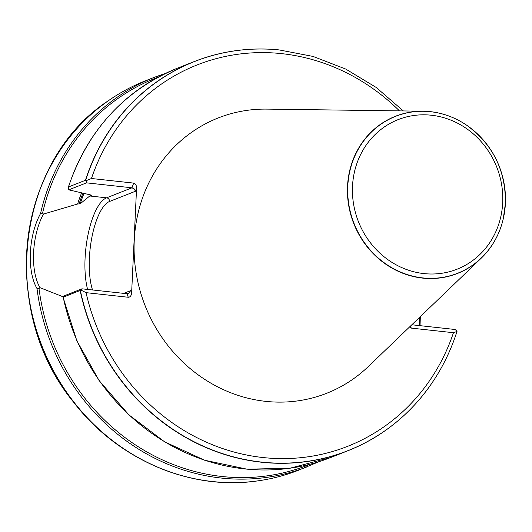 <?xml version="1.0" encoding="UTF-8"?>
<svg xmlns="http://www.w3.org/2000/svg" width="532" height="532" viewBox="0 0 532 532"><rect width="100%" height="100%" fill="white"/><g stroke="black" fill="none" stroke-linecap="round" stroke-linejoin="round"><path stroke-width="0.8" d="M466.498 125.106A84.495 78.144 68.5 0 0 466.458 125.08A84.495 78.144 68.5 0 0 423.239 111.208L266.838 109.107A147.963 136.837 68.5 0 0 145.17 305.82A147.963 136.837 68.5 0 0 368.363 366.495L481.214 258.193A84.495 78.144 68.5 0 0 503.325 218.552A84.495 78.144 68.5 0 0 503.339 218.499M80.339 290.399A209.129 193.415 68.5 0 0 222.389 453.57A209.129 193.415 68.5 0 0 417.706 401.421L417.607 401.527A209.209 193.482 68.5 0 1 347.855 450.764A209.209 193.482 68.5 0 1 80.133 290.505L80.904 290.06L86.064 292.66L128.279 297.262C130.187 297.182 131.304 295.745 131.623 292.939L136.571 188.109C136.511 185.262 135.54 183.593 133.658 183.101L91.451 178.499L86.264 180.647L86.503 182.848L131.989 187.809L106.6 197.824L89.748 195.989L91.597 195.257L91.072 195.051L68.774 189.844L68.522 186.958L85.446 180.288L86.264 180.647M457.061 331.256C448.596 357.717 435.475 381.098 417.706 401.421A209.129 193.415 68.5 0 0 456.968 331.456L453.47 332.713L411.263 328.111L409.48 327.034M278.981 49.895A209.209 193.482 68.5 0 0 278.908 49.888A209.209 193.482 68.5 0 0 194.326 61.532A209.209 193.482 68.5 0 0 85.446 180.288M80.133 290.505L63.208 297.182L64.133 295.845L81.955 288.816L126.995 293.724L128.279 297.262M177.402 68.209C124.096 90.467 87.74 130.134 68.329 187.211L68.522 186.958A209.209 193.482 68.5 0 1 177.402 68.209L194.326 61.532M91.624 195.178A177.828 164.461 68.5 0 0 91.597 195.257L91.072 195.051M81.569 192.943A180.109 166.569 68.5 0 0 77.592 204.015L80.226 203.769L89.748 195.989M165.951 73.19L154.187 77.366A209.209 193.482 68.5 0 0 40.552 213.505L42.573 213.119L43.444 214.07L77.592 204.015M154.187 77.366L145.382 80.837A209.209 193.482 68.5 0 0 108.854 100.395A209.209 193.482 68.5 0 0 26.713 254.15A209.209 193.482 68.5 0 0 258.865 480.715A209.209 193.482 68.5 0 0 298.911 470.069L319.16 461.61M40.552 213.505C28.415 235.689 26.753 270.948 37.014 288.563A209.209 193.482 68.5 0 0 307.709 466.597M420.632 316.334L420.992 325.77M456.968 331.456L457.094 331.07L455.013 329.481L411.834 324.773M347.855 450.764L330.931 457.434A209.209 193.482 68.5 0 1 63.208 297.182L63.441 296.583M63.215 296.843L39.973 287.659M43.444 214.07C31.707 235.909 30.078 270.582 39.973 287.666L39.009 288.61L37.014 288.563M419.682 325.631L419.249 317.664M68.774 189.844L86.503 182.848M80.904 290.06L81.955 288.816M131.623 292.939L130.766 290.572L128.425 293.518L126.995 293.724M92.528 289.967A50.42 17.243 96.2 0 1 91.823 237.644A50.42 17.243 96.2 0 1 109.565 201.462L135.447 191.254L134.297 188.96L131.989 187.809L133.658 183.101M423.239 111.208A84.495 78.144 68.5 0 0 353.753 223.54A84.495 78.144 68.5 0 0 481.214 258.193M399.452 110.889A205.013 189.605 68.5 0 0 91.451 178.499M86.064 292.66A205.013 189.605 68.5 0 0 262.941 457.533A205.013 189.605 68.5 0 0 453.47 332.713M403.342 110.942L376.164 87.428L345.753 69.067L313.055 56.432L279.054 49.902A209.129 193.415 68.5 0 0 85.639 180.321M83.95 193.522A177.828 164.461 68.5 0 0 80.226 203.769M82.932 193.276A178.659 165.233 68.5 0 0 78.995 204.168M157.964 77.253A207.946 192.318 68.5 0 0 42.573 213.119M39.009 288.61A207.946 192.318 68.5 0 0 310.555 464.097M108.787 100.442A209.169 193.448 68.5 0 0 108.721 100.488A209.169 193.448 68.5 0 0 26.6 254.21A209.169 193.448 68.5 0 0 258.712 480.735A209.169 193.448 68.5 0 0 258.785 480.728M410.511 326.05L411.263 328.111M109.565 201.462A3.345 3.099 -111.5 0 0 106.6 197.824A53.765 18.387 -83.8 0 0 88.079 234.399A53.765 18.387 -83.8 0 0 87.607 289.428M135.447 191.254L136.571 188.109M130.766 290.572L123.69 293.365M502.7 202.592A80.379 74.34 -111.5 0 1 386.831 258.885A80.379 74.34 -111.5 0 1 393.301 121.748A80.379 74.34 -111.5 0 1 502.7 202.592M503.325 218.552L505.4 203.377A84.355 78.011 68.5 0 0 466.544 125.133A84.355 78.011 68.5 0 0 354.937 155.856A84.355 78.011 68.5 0 0 400.829 272.191A84.355 78.011 68.5 0 0 503.352 218.453A84.355 78.011 68.5 0 0 505.393 203.397C505.812 170.44 492.858 144.358 466.544 125.133L466.458 125.08M330.931 457.434L289.86 468.24L247.074 469.191L204.647 460.24L164.601 441.826L128.85 414.834L99.112 380.566L76.801 340.66L62.989 297.029M108.854 100.395L108.721 100.488C15.827 160.784 -1.51 311.233 73.675 402.285C118.011 460.1 191.261 491.222 258.712 480.735L258.865 480.715"/></g></svg>
